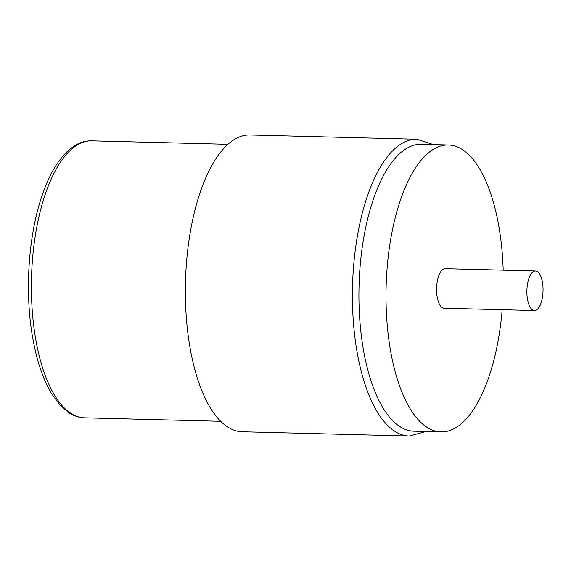 <?xml version="1.0" encoding="UTF-8"?>
<svg xmlns="http://www.w3.org/2000/svg" width="571" height="571" viewBox="0 0 571 571"><rect width="100%" height="100%" fill="white"/><g stroke="black" fill="none" stroke-linecap="round" stroke-linejoin="round"><path stroke-width="0.86" d="M242.24 431.74A148.424 60.605 -88.5 0 1 189.915 347.018A148.424 60.605 -88.5 0 1 249.82 134.992L416.866 139.26A148.424 60.605 91.5 0 0 356.954 351.286A148.424 60.605 91.5 0 0 409.279 436.008L242.24 431.74M503.187 270.14A143.471 58.585 91.5 0 0 448.342 145.013L421.248 144.32A143.471 58.585 91.5 0 0 395.203 158.181A143.471 58.585 91.5 0 0 363.342 349.281A143.471 58.585 91.5 0 0 413.925 431.176L441.012 431.869A143.471 58.585 91.5 0 0 467.057 418.008A143.471 58.585 91.5 0 0 502.173 309.703M448.342 145.013A143.471 58.585 91.5 0 0 422.297 158.874A143.471 58.585 91.5 0 0 386.788 319.246A143.471 58.585 91.5 0 0 441.012 431.869M535.477 270.968L445.18 268.655A19.792 8.08 91.5 0 0 437.193 296.927A19.792 8.08 91.5 0 0 444.167 308.226L534.463 310.531A19.792 8.08 91.5 0 0 542.45 282.26A19.792 8.08 91.5 0 0 535.477 270.968A19.792 8.08 91.5 0 0 527.483 299.233A19.792 8.08 91.5 0 0 534.463 310.531M84.479 417.808A138.525 56.565 -88.5 0 1 35.645 338.739A138.525 56.565 -88.5 0 1 91.553 140.851C86.292 140.744 81.189 142.065 76.243 144.813L71.047 148.239C59.377 157.56 49.791 173.12 42.29 194.932C28.393 234.56 24.539 291.874 32.64 337.461C36.644 360.444 42.932 379.165 51.518 393.612L60.804 405.988L69.426 413.097C74.216 416.073 79.233 417.651 84.479 417.808L220.741 421.291M227.815 144.327L91.553 140.851M409.279 436.008L426.087 431.49M433.418 144.634L416.866 139.26"/></g></svg>
